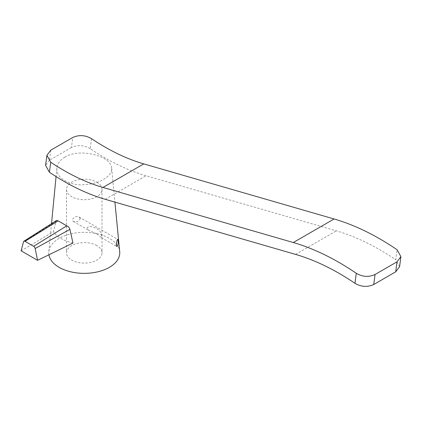 <?xml version="1.0" encoding="UTF-8"?>
<svg xmlns="http://www.w3.org/2000/svg" width="422" height="422" viewBox="0 0 422 422"><rect width="100%" height="100%" fill="white"/><g stroke="black" fill="none" stroke-linecap="round" stroke-linejoin="round"><path stroke-width="0.32" stroke-dasharray="2.11 1.58" d="M80.212 218.686L79.157 217.082C76.218 214.877 70.31 219.519 73.481 221.492C76.656 222.325 78.898 221.392 80.212 218.686M96.812 233.835L88.894 230.396C86.478 228.112 86.948 226.778 90.303 226.382L96.812 228.402L100.953 232.527C101.855 235.381 102.003 237.074 101.396 237.612L96.812 233.835M96.812 182.198A17.756 10.249 180 0 1 102.013 189.441A17.756 10.249 180 0 1 84.258 199.696A17.756 10.249 180 0 1 66.507 189.441A17.756 10.249 180 0 1 77.463 179.972A17.756 10.249 180 0 1 96.812 182.198M96.812 245.615A17.756 10.249 0 0 0 77.463 243.394A17.756 10.249 0 0 0 66.507 252.862A17.756 10.249 0 0 0 84.258 263.112A17.756 10.249 0 0 0 102.013 252.862A17.756 10.249 0 0 0 96.812 245.615M21.1 250.821L53.415 231.752L56.02 221.365L56.574 220.448M72.974 243.04C63.601 240.809 57.081 237.048 53.415 231.752M48.91 254.798A35.506 20.499 180 0 1 48.81 251.723A35.506 20.499 180 0 1 59.154 238.367A35.506 20.499 180 0 1 96.928 233.709A35.506 20.499 180 0 1 119.711 251.723M64.919 157.079C60.109 159.949 57.434 163.567 56.901 167.93C55.509 177.456 69.008 185.886 84.236 184.704C99.418 184.076 112.853 175.884 111.635 168.067C111.603 156.33 80.148 147.526 64.919 157.079M399.587 266.672L395.773 259.752L397.081 249.729M91.527 138.664L90.213 148.692A241.885 139.656 -120 0 0 146.038 175.758L336.355 230.845A255.204 147.341 60 0 1 395.773 259.752M90.213 148.692C83.967 145.068 77.706 144.677 71.439 147.505L72.748 137.498M50.782 150.179L49.469 160.191L71.439 147.505M49.469 160.191L45.597 165.34M23.521 241.785L56.02 221.365M295.558 254.397L336.355 230.845M105.236 199.311L146.038 175.758M73.481 221.492L88.9 230.391M101.396 237.607L116.815 246.511M79.157 217.082L117.796 239.39M66.507 189.441L66.507 252.862M102.013 189.441L102.013 252.862M56.896 167.924L56.063 176.581M51.516 223.665L48.81 251.723M111.635 168.067L114.921 202.117"/><path stroke-width="0.63" d="M118.113 240.572C118.308 244.143 117.875 246.126 116.815 246.511C115.438 245.572 117.253 238.572 117.796 239.39L118.113 240.572M23.521 241.785L21.1 250.821L37.574 260.337L72.974 243.04L69.92 229.389C69.419 227.69 68.359 226.508 66.745 225.839L58.141 220.87L56.574 220.448L23.901 241.226A2.221 1.282 -120 0 0 23.521 241.785M37.574 260.337L35.153 248.5A2.221 1.282 -120 0 0 33.639 246.284L25.035 241.315A2.221 1.282 -120 0 0 23.901 241.226M114.921 202.117L119.711 251.723A35.506 20.499 180 0 1 98.753 271.573A35.506 20.499 180 0 1 59.154 267.358A35.506 20.499 180 0 1 48.91 254.798M373.744 284.507L375.052 274.495C368.786 277.333 362.53 276.932 356.284 273.287L354.971 283.31C361.221 286.939 367.478 287.34 373.744 284.507L395.715 271.821L399.587 266.672L400.9 256.66L397.023 261.814L395.715 271.821M375.052 274.495L397.023 261.814M354.971 283.31A255.204 147.341 -120 0 0 295.558 254.397L105.236 199.311A241.885 139.656 60 0 1 49.416 172.245L50.73 162.217A228.571 131.965 -120 0 0 102.963 187.447L293.279 242.534A268.519 155.027 60 0 1 356.284 273.287M293.279 242.534L334.082 218.981A268.519 155.027 -120 0 1 397.081 249.729L400.9 256.66M334.082 218.981L143.76 163.894A228.571 131.965 60 0 1 91.527 138.664C85.276 135.061 79.02 134.671 72.748 137.498L50.782 150.179L46.905 155.333L50.73 162.217M46.905 155.328L45.592 165.34L49.416 172.245M25.035 241.315L58.141 220.87M35.153 248.5L69.92 229.389M33.639 246.284L66.745 225.839M102.963 187.447L143.76 163.894M56.063 176.581L51.516 223.665"/></g></svg>
